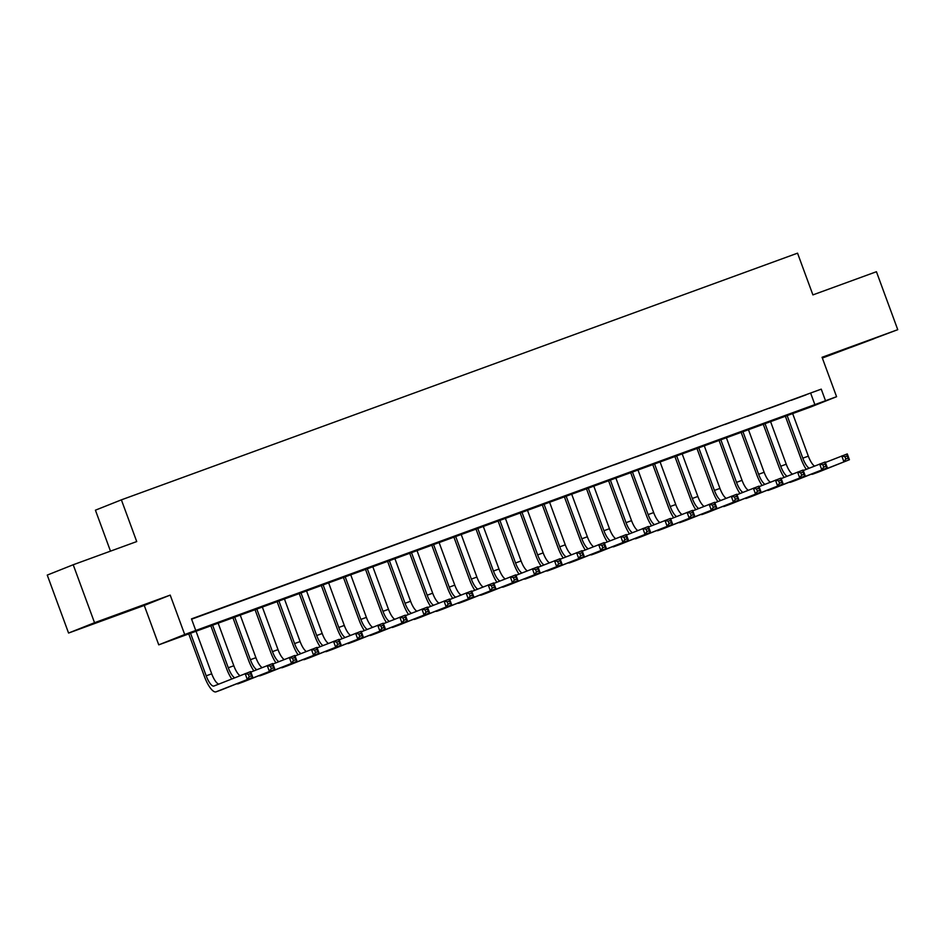 <?xml version="1.0" encoding="UTF-8"?>
<svg xmlns="http://www.w3.org/2000/svg" width="945" height="945" viewBox="0 0 945 945"><rect width="100%" height="100%" fill="white"/><g stroke="black" fill="none" stroke-linecap="round" stroke-linejoin="round"><path stroke-width="1.42" d="M104.8 619.577L128.366 610.742L104.8 619.577M850.571 347.5L874.125 338.676L850.571 347.5M169.805 640.816L158.76 644.844L184.712 634.508L836.573 396.699L810.609 407.035L169.805 640.816M144.254 605.438L170.206 595.102L94.535 622.708L73.202 564.756L47.25 575.092L68.572 633.044L144.254 605.438L158.76 644.844M110.494 551.148L95.421 510.182L121.385 499.846L797.545 253.165L812.901 294.899L876.428 271.723L897.75 329.675L822.067 357.281L836.573 396.699M822.351 358.049L897.75 329.675M94.535 622.708L68.572 633.044M209.613 612.443L194.599 617.983L209.613 612.443M231.714 604.387L216.7 609.927L231.714 604.387M253.803 596.319L238.79 601.859L253.803 596.319M275.905 588.262L260.891 593.803L275.905 588.262M297.994 580.206L282.992 585.735L297.994 580.206M320.095 572.138L305.081 577.678L320.095 572.138M342.196 564.082L327.183 569.611L342.196 564.082M364.286 556.014L349.272 561.554L364.286 556.014M386.387 547.958L371.373 553.486L386.387 547.958M408.488 539.89L393.474 545.43L408.488 539.89M430.577 531.834L415.564 537.374L430.577 531.834M452.679 523.766L437.665 529.306L452.679 523.766M474.768 515.71L459.766 521.25L474.768 515.71M496.869 507.654L481.856 513.182L496.869 507.654M518.97 499.586L503.957 505.126L518.97 499.586M541.06 491.53L526.058 497.058L541.06 491.53M563.161 483.462L548.147 489.002L563.161 483.462M585.262 475.406L570.248 480.934L585.262 475.406M607.351 467.338L592.338 472.878L607.351 467.338M629.453 459.282L614.439 464.822L629.453 459.282M651.554 451.214L636.54 456.754L651.554 451.214M673.643 443.158L658.63 448.698L673.643 443.158M695.744 435.102L680.731 440.63L695.744 435.102M717.834 427.034L702.832 432.574L717.834 427.034M739.935 418.978L724.921 424.506L739.935 418.978M762.036 410.91L747.022 416.45L762.036 410.91M784.126 402.853L769.112 408.382L784.126 402.853M191.611 619.199L821.252 389.139L191.492 618.88L195.757 630.48M806.227 394.786L791.213 400.326L806.227 394.786M170.206 595.102L184.712 634.508M821.252 389.139L825.517 400.727M73.202 564.756L136.73 541.568L121.385 499.846M810.727 393.333L814.992 404.921M806.25 469.346A18.522 5.658 70 0 1 801.053 458.868L785.26 415.93M792.548 413.272L808.329 456.151A12.356 3.78 -110 0 0 814.519 466.05M787.031 415.292L802.801 458.171A12.356 3.78 -110 0 0 809.18 468.177M825.363 462.471L847.287 453.919L849.413 459.719L818.24 472.146A18.522 5.658 70 0 1 818.193 472.157A18.522 5.658 70 0 1 818.146 472.181M848.031 458.219L847.181 455.903L844.972 456.707L845.822 459.034L848.031 458.219L849.413 459.719L812.712 474.154A18.522 5.658 70 0 1 812.665 474.177A18.522 5.658 70 0 1 811.294 474.166M845.822 459.034L843.897 461.739L841.759 455.939L844.972 456.707M847.181 455.903L847.287 453.919M784.149 477.402A18.522 5.658 70 0 1 778.952 466.924L763.158 423.998M770.458 421.328L786.228 464.219A12.356 3.78 -110 0 0 792.418 474.118M764.93 423.348L780.712 466.228A12.356 3.78 -110 0 0 787.091 476.233M803.274 470.527L825.186 461.987L827.324 467.775L796.139 480.202A18.522 5.658 70 0 1 796.092 480.225A18.522 5.658 70 0 1 796.044 480.237M825.942 466.287L825.079 463.96L822.871 464.775L823.721 467.09L825.942 466.287L827.324 467.775L790.611 482.222A18.522 5.658 70 0 1 790.563 482.233A18.522 5.658 70 0 1 789.205 482.222M823.721 467.09L821.796 469.795L819.669 463.995L822.871 464.775M825.079 463.96L825.186 461.987M762.06 485.47A18.522 5.658 70 0 1 756.862 474.992L741.057 432.054M748.357 429.396L764.139 472.276A12.356 3.78 -110 0 0 770.329 482.174M742.841 431.416L758.611 474.295A12.356 3.78 -110 0 0 764.989 484.301M781.172 478.595L803.096 470.043L805.223 475.843L774.038 488.27A18.522 5.658 70 0 1 773.99 488.281A18.522 5.658 70 0 1 773.943 488.305M803.841 474.343L802.99 472.027L800.781 472.831L801.632 475.146L803.841 474.343L805.223 475.843L768.521 490.278A18.522 5.658 70 0 1 768.474 490.301A18.522 5.658 70 0 1 767.104 490.29M801.632 475.146L799.694 477.863L797.568 472.063L800.781 472.831M802.99 472.027L803.096 470.043M739.959 493.526A18.522 5.658 70 0 1 734.761 483.049L718.968 440.122M726.268 437.452L742.038 480.343A12.356 3.78 -110 0 0 748.227 490.231M720.74 439.472L736.521 482.352A12.356 3.78 -110 0 0 742.888 492.357M759.071 486.651L780.995 478.111L783.133 483.899L751.948 496.326A18.522 5.658 70 0 1 751.901 496.349A18.522 5.658 70 0 1 751.854 496.361M781.739 482.411L780.889 480.084L778.68 480.899L779.53 483.214L781.739 482.411L783.133 483.899L746.42 498.346A18.522 5.658 70 0 1 746.373 498.358A18.522 5.658 70 0 1 745.003 498.346M779.53 483.214L777.605 485.919L775.467 480.119L778.68 480.899M780.889 480.084L780.995 478.111M717.869 501.594A18.522 5.658 70 0 1 712.66 491.116L696.867 448.178M704.167 445.52L719.948 488.4A12.356 3.78 -110 0 0 726.126 498.298M698.639 447.528L714.42 490.42A12.356 3.78 -110 0 0 720.799 500.425M736.982 494.719L758.894 486.167L761.032 491.967L729.847 504.394A18.522 5.658 70 0 1 729.8 504.406A18.522 5.658 70 0 1 729.753 504.429M759.65 490.467L758.788 488.152L756.579 488.955L757.441 491.27L759.65 490.467L761.032 491.967L724.319 506.402A18.522 5.658 70 0 1 724.272 506.425A18.522 5.658 70 0 1 722.913 506.414M757.441 491.27L755.504 493.975L753.378 488.187L756.579 488.955M758.788 488.152L758.894 486.167M695.768 509.65A18.522 5.658 70 0 1 690.571 499.173L674.777 456.246M682.066 453.576L697.847 496.456A12.356 3.78 -110 0 0 704.037 506.355M676.549 455.596L692.319 498.476A12.356 3.78 -110 0 0 698.698 508.481M714.881 502.775L736.805 494.235L738.931 500.023L707.746 512.45A18.522 5.658 70 0 1 707.699 512.473A18.522 5.658 70 0 1 707.651 512.485M737.549 498.523L736.698 496.208L734.489 497.011L735.34 499.338L737.549 498.523L738.931 500.023L702.229 514.47A18.522 5.658 70 0 1 702.182 514.482A18.522 5.658 70 0 1 700.812 514.47M735.34 499.338L733.414 502.043L731.276 496.243L734.489 497.011M736.698 496.208L736.805 494.235M673.667 517.718A18.522 5.658 70 0 1 668.469 507.241L652.676 464.302M659.976 461.644L675.746 504.524A12.356 3.78 -110 0 0 681.936 514.423M654.448 463.652L670.229 506.532A12.356 3.78 -110 0 0 676.608 516.549M692.791 510.843L714.703 502.291L716.842 508.091L685.657 520.506A18.522 5.658 70 0 1 685.609 520.53A18.522 5.658 70 0 1 685.562 520.541M715.448 506.591L714.597 504.276L712.388 505.079L713.239 507.394L715.448 506.591L716.842 508.091L680.128 522.526A18.522 5.658 70 0 1 680.081 522.55A18.522 5.658 70 0 1 678.711 522.538M713.239 507.394L711.313 510.099L709.175 504.311L712.388 505.079M714.597 504.276L714.703 502.291M651.577 525.774A18.522 5.658 70 0 1 646.38 515.297L630.575 472.37M637.875 469.7L653.656 512.58A12.356 3.78 -110 0 0 659.834 522.479M632.347 471.72L648.128 514.6A12.356 3.78 -110 0 0 654.507 524.605M670.69 518.899L692.602 510.359L694.74 516.147L663.555 528.574A18.522 5.658 70 0 1 663.508 528.586A18.522 5.658 70 0 1 663.461 528.609M693.358 514.647L692.508 512.332L690.287 513.135L691.149 515.462L693.358 514.647L694.74 516.147L658.039 530.594A18.522 5.658 70 0 1 657.98 530.606A18.522 5.658 70 0 1 656.621 530.594M691.149 515.462L689.212 518.167L687.086 512.367L690.287 513.135M692.508 512.332L692.602 510.359M629.476 533.831A18.522 5.658 70 0 1 624.279 523.365L608.486 480.426M615.774 477.768L631.555 520.648A12.356 3.78 -110 0 0 637.745 530.547M610.257 479.776L626.027 522.656A12.356 3.78 -110 0 0 632.406 532.673M648.589 526.967L670.513 518.415L672.639 524.215L641.466 536.63A18.522 5.658 70 0 1 641.419 536.654A18.522 5.658 70 0 1 641.36 536.665M671.257 522.715L670.407 520.4L668.198 521.203L669.048 523.518L671.257 522.715L672.639 524.215L635.938 538.65A18.522 5.658 70 0 1 635.89 538.674A18.522 5.658 70 0 1 634.52 538.662M669.048 523.518L667.123 526.223L664.985 520.435L668.198 521.203M670.407 520.4L670.513 518.415M607.375 541.898A18.522 5.658 70 0 1 602.178 531.421L586.384 488.482M593.684 485.824L609.454 528.704A12.356 3.78 -110 0 0 615.644 538.603M588.156 487.844L603.938 530.724A12.356 3.78 -110 0 0 610.316 540.729M626.5 535.024L648.412 526.471L650.55 532.271L619.365 544.698A18.522 5.658 70 0 1 619.318 544.71A18.522 5.658 70 0 1 619.27 544.733M649.156 530.771L648.305 528.456L646.096 529.259L646.947 531.586L649.156 530.771L650.55 532.271L613.837 546.706A18.522 5.658 70 0 1 613.789 546.73A18.522 5.658 70 0 1 612.431 546.718M646.947 531.586L645.022 534.291L642.895 528.491L646.096 529.259M648.305 528.456L648.412 526.471M585.286 549.955A18.522 5.658 70 0 1 580.088 539.477L564.283 496.55M571.583 493.881L587.365 536.772A12.356 3.78 -110 0 0 593.554 546.671M566.055 495.901L581.837 538.78A12.356 3.78 -110 0 0 588.215 548.785M604.398 543.08L626.322 534.539L628.449 540.327L597.264 552.754A18.522 5.658 70 0 1 597.216 552.778A18.522 5.658 70 0 1 597.169 552.79M627.067 538.839L626.216 536.512L624.007 537.327L624.858 539.642L627.067 538.839L628.449 540.327L591.747 554.774A18.522 5.658 70 0 1 591.7 554.786A18.522 5.658 70 0 1 590.33 554.774M624.858 539.642L622.92 542.347L620.794 536.547L624.007 537.327M626.216 536.512L626.322 534.539M563.185 558.022A18.522 5.658 70 0 1 557.987 547.545L542.194 504.606M549.482 501.949L565.264 544.828A12.356 3.78 -110 0 0 571.453 554.727M543.966 503.968L559.735 546.848A12.356 3.78 -110 0 0 566.114 556.853M582.297 551.148L604.221 542.595L606.347 548.395L575.174 560.822A18.522 5.658 70 0 1 575.127 560.834A18.522 5.658 70 0 1 575.08 560.857M604.965 546.895L604.115 544.58L601.906 545.383L602.756 547.698L604.965 546.895L606.347 548.395L569.646 562.83A18.522 5.658 70 0 1 569.599 562.854A18.522 5.658 70 0 1 568.228 562.842M602.756 547.698L600.831 550.415L598.693 544.615L601.906 545.383M604.115 544.58L604.221 542.595M541.095 566.079A18.522 5.658 70 0 1 535.886 555.601L520.093 512.674M527.393 510.005L543.174 552.896A12.356 3.78 -110 0 0 549.352 562.783M521.864 512.025L537.646 554.904A12.356 3.78 -110 0 0 544.025 564.909M560.208 559.204L582.12 550.663L584.258 556.451L553.073 568.878A18.522 5.658 70 0 1 553.026 568.902A18.522 5.658 70 0 1 552.979 568.914L547.498 570.91A18.522 5.658 70 0 1 546.139 570.898M582.876 554.963L582.014 552.636L579.805 553.451L580.667 555.766L582.876 554.963L584.258 556.451L547.545 570.898A18.522 5.658 70 0 1 547.498 570.91M580.667 555.766L578.73 558.471L576.604 552.671L579.805 553.451M582.014 552.636L582.12 550.663M518.994 574.147A18.522 5.658 70 0 1 513.796 563.669L497.991 520.73M505.291 518.073L521.073 560.952A12.356 3.78 -110 0 0 527.263 570.851M499.775 520.081L515.545 562.972A12.356 3.78 -110 0 0 521.923 572.977M538.107 567.272L560.031 558.719L562.157 564.519L530.972 576.946A18.522 5.658 70 0 1 530.925 576.958A18.522 5.658 70 0 1 530.877 576.982M560.775 563.019L559.924 560.704L557.715 561.507L558.566 563.822L560.775 563.019L562.157 564.519L525.455 578.954A18.522 5.658 70 0 1 525.408 578.978A18.522 5.658 70 0 1 524.038 578.966M558.566 563.822L556.64 566.528L554.502 560.739L557.715 561.507M559.924 560.704L560.031 558.719M496.893 582.203A18.522 5.658 70 0 1 491.695 571.725L475.902 528.798M483.202 526.129L498.972 569.008A12.356 3.78 -110 0 0 505.162 578.907M477.674 528.149L493.455 571.028A12.356 3.78 -110 0 0 499.834 581.033M516.017 575.328L537.929 566.787L540.067 572.576L508.882 585.002A18.522 5.658 70 0 1 508.835 585.026A18.522 5.658 70 0 1 508.788 585.038M538.674 571.087L537.823 568.76L535.614 569.563L536.465 571.89L538.674 571.087L540.067 572.576L503.354 587.022A18.522 5.658 70 0 1 503.307 587.034A18.522 5.658 70 0 1 501.937 587.022M536.465 571.89L534.539 574.595L532.401 568.795L535.614 569.563M537.823 568.76L537.929 566.787M474.803 590.271A18.522 5.658 70 0 1 469.594 579.793L453.801 536.855M461.101 534.197L476.882 577.076A12.356 3.78 -110 0 0 483.06 586.975M455.573 536.205L471.354 579.084A12.356 3.78 -110 0 0 477.733 589.101M493.916 583.396L515.828 574.843L517.966 580.643L486.781 593.058A18.522 5.658 70 0 1 486.734 593.082A18.522 5.658 70 0 1 486.687 593.094M516.584 579.143L515.722 576.828L513.513 577.631L514.375 579.946L516.584 579.143L517.966 580.643L481.253 595.078A18.522 5.658 70 0 1 481.206 595.102A18.522 5.658 70 0 1 479.847 595.09M514.375 579.946L512.438 582.652L510.312 576.863L513.513 577.631M515.722 576.828L515.828 574.843M452.702 598.327A18.522 5.658 70 0 1 447.505 587.849L431.711 544.922M439 542.253L454.781 585.132A12.356 3.78 -110 0 0 460.971 595.031M433.483 544.273L449.253 587.152A12.356 3.78 -110 0 0 455.632 597.157M471.815 591.452L493.739 582.911L495.865 588.7L464.68 601.126A18.522 5.658 70 0 1 464.633 601.138A18.522 5.658 70 0 1 464.586 601.162M494.483 587.199L493.633 584.884L491.424 585.687L492.274 588.014L494.483 587.199L495.865 588.7L459.164 603.146A18.522 5.658 70 0 1 459.116 603.158A18.522 5.658 70 0 1 457.746 603.146M492.274 588.014L490.349 590.719L488.211 584.92L491.424 585.687M493.633 584.884L493.739 582.911M430.601 606.383A18.522 5.658 70 0 1 425.404 595.917L409.61 552.979M416.91 550.321L432.68 593.2A12.356 3.78 -110 0 0 438.87 603.099M411.382 552.329L427.164 595.208A12.356 3.78 -110 0 0 433.542 605.225M449.726 599.52L471.638 590.968L473.776 596.767L442.591 609.182A18.522 5.658 70 0 1 442.543 609.206A18.522 5.658 70 0 1 442.496 609.218M472.382 595.267L471.531 592.952L469.322 593.755L470.173 596.071L472.382 595.267L473.776 596.767L437.062 611.202A18.522 5.658 70 0 1 437.015 611.226A18.522 5.658 70 0 1 435.657 611.214M470.173 596.071L468.247 598.776L466.121 592.987L469.322 593.755M471.531 592.952L471.638 590.968M408.512 614.451A18.522 5.658 70 0 1 403.314 603.973L387.509 561.035M394.809 558.377L410.591 601.256A12.356 3.78 -110 0 0 416.769 611.155M389.281 560.397L405.062 603.276A12.356 3.78 -110 0 0 411.441 613.281M427.624 607.576L449.548 599.024L451.675 604.824L420.49 617.25A18.522 5.658 70 0 1 420.442 617.262A18.522 5.658 70 0 1 420.395 617.286M450.292 603.323L449.442 601.008L447.233 601.811L448.084 604.138L450.292 603.323L451.675 604.824L414.973 619.258A18.522 5.658 70 0 1 414.926 619.282A18.522 5.658 70 0 1 413.556 619.27M448.084 604.138L446.146 606.844L444.02 601.044L447.233 601.811M449.442 601.008L449.548 599.024M386.41 622.507A18.522 5.658 70 0 1 381.213 612.029L365.42 569.103M372.708 566.433L388.489 609.324A12.356 3.78 -110 0 0 394.679 619.223M367.192 568.453L382.961 611.332A12.356 3.78 -110 0 0 389.34 621.337M405.523 615.632L427.447 607.092L429.573 612.892L398.4 625.306A18.522 5.658 70 0 1 398.353 625.33A18.522 5.658 70 0 1 398.306 625.342M428.191 611.391L427.341 609.064L425.132 609.879L425.982 612.195L428.191 611.391L429.573 612.892L392.872 627.326A18.522 5.658 70 0 1 392.825 627.338A18.522 5.658 70 0 1 391.454 627.326M425.982 612.195L424.057 614.9L421.919 609.1L425.132 609.879M427.341 609.064L427.447 607.092M364.321 630.575A18.522 5.658 70 0 1 359.112 620.097L343.318 577.159M350.619 574.501L366.388 617.38A12.356 3.78 -110 0 0 372.578 627.279M345.09 576.521L360.872 619.4A12.356 3.78 -110 0 0 367.251 629.405M383.434 623.7L405.346 615.148L407.484 620.948L376.299 633.374A18.522 5.658 70 0 1 376.252 633.386A18.522 5.658 70 0 1 376.204 633.41L370.723 635.406A18.522 5.658 70 0 1 369.365 635.394M406.102 619.447L405.24 617.132L403.031 617.935L403.881 620.251L406.102 619.447L407.484 620.948L370.771 635.383A18.522 5.658 70 0 1 370.723 635.406M403.881 620.251L401.956 622.968L399.829 617.168L403.031 617.935M405.24 617.132L405.346 615.148M342.22 638.631A18.522 5.658 70 0 1 337.022 628.153L321.217 585.227M328.517 582.557L344.299 625.448A12.356 3.78 -110 0 0 350.489 635.335M323.001 584.577L338.771 627.456A12.356 3.78 -110 0 0 345.149 637.462M361.333 631.756L383.257 623.216L385.383 629.004L354.198 641.431A18.522 5.658 70 0 1 354.151 641.454A18.522 5.658 70 0 1 354.103 641.466M384.001 627.515L383.15 625.188L380.941 626.003L381.792 628.319L384.001 627.515L385.383 629.004L348.681 643.451A18.522 5.658 70 0 1 348.634 643.462A18.522 5.658 70 0 1 347.264 643.451M381.792 628.319L379.866 631.024L377.728 625.224L380.941 626.003M383.15 625.188L383.257 623.216M320.119 646.699A18.522 5.658 70 0 1 314.921 636.221L299.128 593.283M306.428 590.625L322.198 633.504A12.356 3.78 -110 0 0 328.387 643.403M300.9 592.633L316.681 635.524A12.356 3.78 -110 0 0 323.048 645.529M339.243 639.824L361.155 631.272L363.293 637.072L332.108 649.499A18.522 5.658 70 0 1 332.061 649.51A18.522 5.658 70 0 1 332.014 649.534M361.9 635.572L361.049 633.256L358.84 634.06L359.691 636.375L361.9 635.572L363.293 637.072L326.58 651.507A18.522 5.658 70 0 1 326.533 651.53A18.522 5.658 70 0 1 325.163 651.518M359.691 636.375L357.765 639.08L355.627 633.292L358.84 634.06M361.049 633.256L361.155 631.272M298.029 654.755A18.522 5.658 70 0 1 292.82 644.277L277.027 601.351M284.327 598.681L300.108 641.56A12.356 3.78 -110 0 0 306.286 651.459M278.799 600.701L294.58 643.58A12.356 3.78 -110 0 0 300.959 653.586M317.142 647.88L339.054 639.34L341.192 645.128L310.007 657.555A18.522 5.658 70 0 1 309.96 657.578A18.522 5.658 70 0 1 309.913 657.59M339.81 643.639L338.948 641.312L336.739 642.127L337.601 644.443L339.81 643.639L341.192 645.128L304.479 659.575A18.522 5.658 70 0 1 304.432 659.586A18.522 5.658 70 0 1 303.073 659.575M337.601 644.443L335.664 647.148L333.538 641.348L336.739 642.127M338.948 641.312L339.054 639.34M275.928 662.823A18.522 5.658 70 0 1 270.731 652.345L254.937 609.407M262.226 606.749L278.007 649.628A12.356 3.78 -110 0 0 284.197 659.527M256.709 608.757L272.479 651.637A12.356 3.78 -110 0 0 278.858 661.654M295.041 655.948L316.965 647.396L319.091 653.196L287.906 665.611A18.522 5.658 70 0 1 287.859 665.634A18.522 5.658 70 0 1 287.812 665.646M317.709 651.696L316.858 649.38L314.65 650.184L315.5 652.499L317.709 651.696L319.091 653.196L282.39 667.631A18.522 5.658 70 0 1 282.342 667.654A18.522 5.658 70 0 1 280.972 667.643M315.5 652.499L313.575 655.204L311.437 649.416L314.65 650.184M316.858 649.38L316.965 647.396M253.827 670.879A18.522 5.658 70 0 1 248.629 660.401L232.836 617.475M240.136 614.805L255.906 657.685A12.356 3.78 -110 0 0 262.096 667.583M234.608 616.825L250.39 659.704A12.356 3.78 -110 0 0 256.768 669.71M272.951 664.004L294.864 655.464L297.002 661.252L265.817 673.679A18.522 5.658 70 0 1 265.769 673.691A18.522 5.658 70 0 1 265.722 673.714M295.608 659.752L294.757 657.436L292.548 658.24L293.399 660.567L295.608 659.752L297.002 661.252L260.288 675.699A18.522 5.658 70 0 1 260.241 675.71A18.522 5.658 70 0 1 258.871 675.699M293.399 660.567L291.473 663.272L289.335 657.472L292.548 658.24M294.757 657.436L294.864 655.464M231.738 678.935A18.522 5.658 70 0 1 226.54 668.469L210.735 625.531M218.035 622.873L233.817 665.752A12.356 3.78 -110 0 0 239.995 675.651M212.507 624.881L228.288 667.761A12.356 3.78 -110 0 0 234.667 677.778M250.85 672.072L272.762 663.52L274.9 669.32L243.715 681.735A18.522 5.658 70 0 1 243.668 681.758A18.522 5.658 70 0 1 243.621 681.77M273.518 667.82L272.668 665.504L270.447 666.308L271.31 668.623L273.518 667.82L274.9 669.32L238.199 683.755A18.522 5.658 70 0 1 238.152 683.778A18.522 5.658 70 0 1 236.782 683.767M271.31 668.623L269.372 671.328L267.246 665.54L270.447 666.308M272.668 665.504L272.762 663.52M190.417 632.949L206.187 675.829A12.356 3.78 -110 0 0 213.936 686.035A12.356 3.78 -110 0 0 213.96 686.023L250.673 671.576L252.799 677.376L216.098 691.811A18.522 5.658 70 0 1 216.051 691.834A18.522 5.658 70 0 1 204.439 676.525L188.646 633.587M195.934 630.929L211.715 673.809A12.356 3.78 -110 0 0 218.85 684.074M251.417 675.876L250.567 673.561L248.358 674.364L249.208 676.691L251.417 675.876L252.799 677.376L221.626 689.803A18.522 5.658 70 0 1 221.579 689.815A18.522 5.658 70 0 1 221.52 689.838M249.208 676.691L247.283 679.396L245.145 673.596L248.358 674.364M250.567 673.561L250.673 671.576M808.329 456.151L802.801 458.171M818.24 472.146L812.712 474.154M786.228 464.219L780.712 466.228M796.139 480.202L790.611 482.222M764.139 472.276L758.611 474.295M768.474 490.301L773.99 488.281L768.521 490.278M742.038 480.343L736.521 482.352M751.948 496.326L746.42 498.346M719.948 488.4L714.42 490.42M729.847 504.394L724.319 506.402M697.847 496.456L692.319 498.476M707.746 512.45L702.229 514.47M675.746 504.524L670.229 506.532M685.657 520.506L680.128 522.526L685.609 520.53M653.656 512.58L648.128 514.6M663.555 528.574L658.039 530.594M631.555 520.648L626.027 522.656M641.466 536.63L635.938 538.65M609.454 528.704L603.938 530.724M619.365 544.698L613.837 546.706M587.365 536.772L581.837 538.78M591.7 554.786L597.216 552.778L591.747 554.774M565.264 544.828L559.735 546.848M575.174 560.822L569.646 562.83M543.174 552.896L537.646 554.904M553.073 568.878L547.545 570.898M521.073 560.952L515.545 562.972M530.972 576.946L525.455 578.954M498.972 569.008L493.455 571.028M508.882 585.002L503.354 587.022L508.835 585.026M476.882 577.076L471.354 579.084M486.781 593.058L481.253 595.078M454.781 585.132L449.253 587.152M464.68 601.126L459.164 603.146M432.68 593.2L427.164 595.208M442.591 609.182L437.062 611.202M410.591 601.256L405.062 603.276M414.926 619.282L420.442 617.262L414.973 619.258M388.489 609.324L382.961 611.332M398.4 625.306L392.872 627.326M366.388 617.38L360.872 619.4M376.299 633.374L370.771 635.383M344.299 625.448L338.771 627.456M354.198 641.431L348.681 643.451M322.198 633.504L316.681 635.524M332.108 649.499L326.58 651.507L332.061 649.51M300.108 641.56L294.58 643.58M310.007 657.555L304.479 659.575M278.007 649.628L272.479 651.637M287.906 665.611L282.39 667.631M255.906 657.685L250.39 659.704M265.817 673.679L260.288 675.699M233.817 665.752L228.288 667.761M238.152 683.778L243.668 681.758L238.199 683.755M211.715 673.809L206.187 675.829M216.051 691.834L221.579 689.815L216.098 691.811M818.193 472.157L812.665 474.177M796.092 480.225L790.563 482.233M751.901 496.349L746.373 498.358M729.8 504.406L724.272 506.425M707.699 512.473L702.182 514.482M663.508 528.586L657.98 530.606M641.419 536.654L635.89 538.674M619.318 544.71L613.789 546.73M575.127 560.834L569.599 562.854M530.925 576.958L525.408 578.978M486.734 593.082L481.206 595.102M464.633 601.138L459.116 603.158M442.543 609.206L437.015 611.226M398.353 625.33L392.825 627.338M354.151 641.454L348.634 643.462M309.96 657.578L304.432 659.586M287.859 665.634L282.342 667.654M265.769 673.691L260.241 675.71"/></g></svg>
